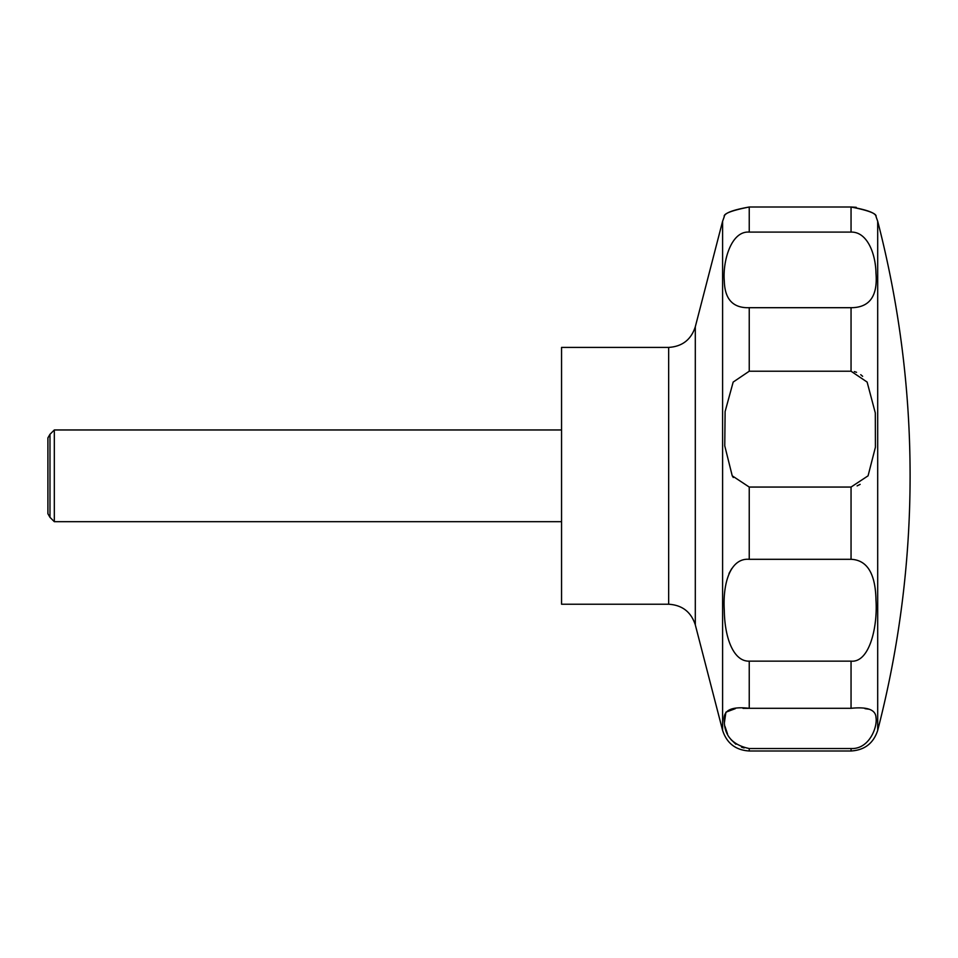 <?xml version="1.0" encoding="UTF-8"?>
<svg xmlns="http://www.w3.org/2000/svg" width="958" height="958" viewBox="0 0 958 958"><rect width="100%" height="100%" fill="white"/><g stroke="black" fill="none" stroke-linecap="round" stroke-linejoin="round"><path stroke-width="1.44" d="M561.556 347.407L561.556 604.235L668.66 604.235L668.66 347.407L561.556 347.407M54.319 429.962L54.319 521.679L49.984 517.344L49.984 434.297L54.319 429.962L561.556 429.962M732.235 475.827L724.763 445.865L725.11 411.557L733.169 382.074L749.24 371.225L851.051 371.225L867.122 382.062L875.313 412.97L875.42 447.206L868.068 475.827L851.051 487.059L749.24 487.059L732.235 475.827L733.289 477.503M749.24 307.698C733.121 308.201 724.811 299.363 724.32 281.209C722.536 262.217 730.726 230.722 749.24 232.099L851.051 232.099C867.026 231.644 875.636 253.235 875.983 273.269C877.827 296.19 869.517 307.662 851.051 307.698L749.24 307.698L749.24 371.225M851.051 232.099L851.051 207.012C867.661 209.958 875.995 213.179 876.055 216.676C877.013 213.718 868.678 210.485 851.051 207.012L749.24 207.012C732.63 209.958 724.296 213.179 724.236 216.676C723.29 213.718 731.625 210.485 749.24 207.012L749.24 232.099M862.643 376.326L860.727 374.686M856.536 372.291L854.344 371.608M851.291 207.012L856.224 207.311M49.984 517.344L47.9 513.739L47.9 437.902L49.984 434.297M749.24 559.304L851.051 559.304C867.206 560.023 875.516 573.662 875.983 600.187C877.744 626.76 869.553 662.888 851.051 661.152L749.24 661.152C733.217 661.631 724.655 637.166 724.308 610.677C722.548 582.284 730.75 557.772 749.24 559.304L749.24 487.059M749.24 661.152L749.24 708.309L851.051 708.309C867.481 706.609 875.792 709.734 876.007 717.686C877.612 727.074 869.217 749.407 851.051 748.533L749.24 748.533C732.822 745.085 724.499 735.936 724.284 721.087C722.727 710.477 731.038 706.214 749.24 708.309L743.001 708.345M869.229 709.255L865.002 708.657M735.301 708.657L725.925 712.177L724.404 722.619M724.99 726.392L727.553 734.091M731.086 739.696L735.924 744.246M741.576 747.204L744.115 747.947M731.684 568.681L729.014 573.459M857.111 485.898L860.152 484.353M877.696 475.827L877.696 730.367A1015.983 1015.983 0 0 0 877.696 221.274L877.696 475.827M668.66 347.407C682.216 346.568 691.101 339.695 695.304 326.786L695.304 624.856C691.101 611.946 682.216 605.073 668.66 604.235M695.304 326.786L722.595 221.274L722.595 730.367C726.811 743.288 735.684 750.162 749.24 750.988L749.24 748.533M851.051 307.698L851.051 371.225M851.051 487.059L851.051 559.304M851.051 661.152L851.051 708.309M851.051 748.533L851.051 750.988L749.24 750.988M722.595 221.274L724.236 216.688M876.067 216.688L877.696 221.274M877.696 730.367C873.492 743.276 864.607 750.15 851.051 750.988M561.556 521.679L54.319 521.679M695.304 624.856L722.595 730.367"/></g></svg>
